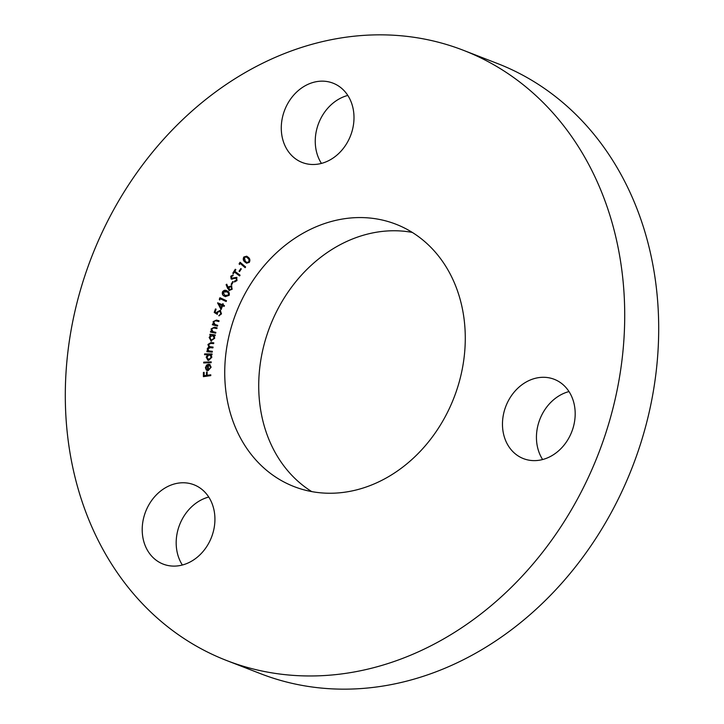 <?xml version="1.0" encoding="UTF-8"?>
<svg xmlns="http://www.w3.org/2000/svg" width="724" height="724" viewBox="0 0 724 724"><rect width="100%" height="100%" fill="white"/><g stroke="black" fill="none" stroke-linecap="round" stroke-linejoin="round"><path stroke-width="1.09" d="M311.718 491.587A140.727 116.89 111.2 0 1 267.871 332.153A140.727 116.89 111.2 0 1 412.282 232.413M456.129 391.847A140.727 116.89 111.2 0 1 294.098 486.6A140.727 116.89 111.2 0 1 233.888 318.967A140.727 116.89 111.2 0 1 395.919 224.214A140.727 116.89 111.2 0 1 456.129 391.847M182.367 565.01A42.544 35.34 111.2 0 1 208.747 497.044M149.714 553.733A42.544 35.34 111.2 0 1 150.221 502.601A42.544 35.34 111.2 0 1 193.96 484.772A42.544 35.34 111.2 0 1 207.417 495.135A42.544 35.34 111.2 0 1 206.919 546.267A42.544 35.34 111.2 0 1 163.181 564.105A42.544 35.34 111.2 0 1 149.714 553.733M321.438 163.398A42.544 35.34 111.2 0 1 346.868 95.695A42.544 35.34 111.2 0 1 347.819 95.432M312.895 82.509A42.544 35.34 111.2 0 1 333.031 83.16A42.544 35.34 111.2 0 1 353.574 123.985A42.544 35.34 111.2 0 1 322.379 163.144A42.544 35.34 111.2 0 1 302.243 162.493A42.544 35.34 111.2 0 1 281.699 121.668A42.544 35.34 111.2 0 1 312.895 82.509M542.629 459.532A42.544 35.34 111.2 0 1 539.208 421.124A42.544 35.34 111.2 0 1 569.001 391.566M572.422 429.975A42.544 35.34 111.2 0 1 523.434 458.618A42.544 35.34 111.2 0 1 505.234 407.947A42.544 35.34 111.2 0 1 554.213 379.295A42.544 35.34 111.2 0 1 572.422 429.975M463.405 50.3L497.379 63.486A327.275 271.835 111.2 0 1 637.41 453.324A327.275 271.835 111.2 0 1 260.595 673.7L226.621 660.514A327.275 271.835 111.2 0 1 86.59 270.676A327.275 271.835 111.2 0 1 463.405 50.3A327.275 271.835 111.2 0 1 603.427 440.138A327.275 271.835 111.2 0 1 226.621 660.514M210.485 367.321L209.308 365.05L209.652 364.353L211.127 367.204L208.114 370.652L206.313 370.064L205.417 367.674L206.602 365.059L208.494 364.235L208.204 369.828L210.829 367.457L209.308 365.05M207.037 370.498L205.417 367.674M208.639 360.416L206.195 357.176L207.616 354.715L204.548 354.688L204.639 353.9L212.087 353.964L211.996 354.751L211.073 354.742L211.851 357.249L208.639 360.416L207.797 360.262M211.227 341.058L209.155 337.456L210.802 335.149L209.824 335.013L209.996 334.226L215.281 334.986L215.109 335.773L214.204 335.646L214.711 338.28L210.693 340.923M214.458 324.325L217.698 325.329L217.453 326.108L212.331 324.723L212.575 323.945L213.49 324.189L213.137 321.619L216.449 320.089L219.082 320.795L218.838 321.574L215.191 320.687L213.698 321.945L215.019 324.578M221.064 309.591L217.653 302.822L222.277 304.704L222.666 303.736L223.309 303.999L222.92 304.967L224.458 305.591L224.141 306.388L222.594 305.763L221.064 309.591M229.146 295.347L225.399 296.596L224.567 296.216C222.648 295.51 221.951 294.062 222.467 291.881C223.825 290.107 225.363 289.79 227.092 290.921C228.992 291.672 229.68 293.139 229.146 295.347M226.34 290.577L227.092 290.921M231.671 284.668L231.164 284.342L232.739 281.536L233.237 281.862L231.671 284.668M234.377 272.034L233.363 273.654L232.802 273.229L235.282 269.265L235.852 269.681L234.838 271.292L240.069 275.192L239.608 275.935L234.377 272.034L239.662 275.853M239.4 264.504L239.146 263.627L240.097 262.26L245.617 266.975L245.137 267.672L240.16 263.409L239.4 264.504M249.309 262.378L246.558 263.183L244.83 261.943C243.192 260.694 242.848 259.047 243.807 257.011L246.667 256.196L248.35 257.373C249.97 258.667 250.287 260.332 249.309 262.378M239.535 271.6L239.065 271.219L240.821 268.568L241.291 268.939L239.535 271.6M237.001 280.586L234.431 281.935L234.495 281.102L236.386 280.251L236.187 278.188L231.119 278.975L230.793 276.224L232.911 274.957L232.92 275.817L231.39 276.659L231.544 278.197L236.648 277.382L237.001 280.586M234.784 281.926L234.838 281.229L236.721 280.378L236.522 278.315L235.454 278.034M232.259 279.211L231.119 278.975L230.793 276.224M231.544 278.197L236.983 277.509M227.716 288.568L226.105 284.641L226.766 284.206L228.232 287.727L228.522 286.885L231.49 285.79L232.169 289.265L229.083 290.478L226.105 284.641M229.363 290.605L228.06 288.695M219.716 300.035L219.291 299.265L219.969 297.709L226.503 300.722L226.16 301.51L220.268 298.786L219.716 300.035M220.313 310.361L221.481 313.908L218.793 315.773L220.865 313.646L219.779 311.103L217.562 312.478L217.309 314.343L214.213 312.46L215.453 308.94L216.096 309.157L215.073 312.053L216.784 313.076L216.992 312.08L220.223 310.315M219.164 315.809L221.2 313.773L219.779 311.103M212.557 331.547L215.861 332.37L215.652 333.167L210.431 332.054L210.648 331.257L211.58 331.465L211.118 328.922L214.395 327.221L217.073 327.791L216.865 328.578L213.155 327.882L211.698 329.212L212.974 331.719M212.222 352.126L206.874 351.71L207.001 350.914L207.933 350.986L207.227 348.769L208.838 346.896L207.933 344.497L210.856 342.579L213.779 342.805L213.643 343.619L210.72 343.393L208.575 344.705L209.562 346.66L213.064 347.086L212.928 347.882L210.195 347.665L207.869 348.968L208.874 350.923L212.358 351.33L212.222 352.126M211.164 362.679L203.661 362.959L203.725 362.163L211.227 361.882L211.164 362.679M210.765 375.629L203.399 376.643L203.417 372.444L204.141 372.344L204.132 375.711L206.43 375.394L206.449 372.027L207.173 371.928L207.155 375.294L210.765 374.797L210.765 375.629M246.73 263.246L244.83 261.943M245.174 262.079C243.526 260.821 243.192 259.183 244.142 257.147L243.807 257.011M244.142 257.147L246.839 256.269M247.011 262.495L249.192 262.025L249.373 259.708L246.558 257.038M244.323 257.473L245.327 261.319L246.839 262.432L248.857 261.889L249.029 259.572L247.87 258.016L246.386 256.966L244.323 257.473M239.617 264.197L239.146 263.627M239.49 263.753L240.368 262.486M245.201 267.572L240.16 263.409M239.59 271.509L239.065 271.219M239.4 271.355L241.101 268.794M233.418 273.572L232.802 273.229M233.137 273.364L235.572 269.473M236.522 278.315L235.789 278.161L236.522 278.315M231.128 276.351L233.246 275.093M231.888 278.333L232.929 278.396L231.888 278.333M231.707 284.604L231.164 284.342M231.508 284.478L233.037 281.727M228.522 286.885L228.232 287.727M228.865 287.012L231.825 285.917M229.789 289.862L231.915 289.021L231.246 286.568M229.816 289.872L231.58 288.885L231.101 286.532L228.974 287.383L229.454 289.727M225.562 296.659L224.567 296.216M224.902 296.351C222.992 295.636 222.286 294.188 222.802 292.007L222.467 291.881M222.802 292.007L226.512 290.65M225.264 295.618L228.92 295.148L228.594 292.921L226.259 291.419M225.897 295.926L224.929 295.492L228.585 295.021L228.25 292.795L226.422 291.482M227.092 291.79L223.083 292.161L224.929 295.492M219.834 299.763L219.291 299.265M219.625 299.392L220.304 297.863M226.169 301.483L220.268 298.786M221.182 309.293L217.589 302.985M223.01 303.872L222.277 304.704M224.141 306.388L222.594 305.763M221.019 307.863L222.295 305.637L219.191 304.379L221.019 307.863L221.96 305.51L219.191 304.379M217.309 314.27L214.213 312.46M214.548 312.587L215.453 308.94M216.992 312.08L216.784 313.076M217.336 312.216L220.44 310.406M212.684 324.823L212.575 323.945M212.91 324.071L213.49 324.189M213.833 324.325L213.137 321.619M213.48 321.755L216.784 320.216L219.073 320.841M214.802 324.461L217.68 325.366M210.793 332.126L210.648 331.257M210.983 331.393L211.58 331.465M211.915 331.592L211.118 328.922M211.462 329.049L214.729 327.348L217.064 327.845M212.901 331.683L215.843 332.434M210.186 335.058L209.996 334.226M210.331 334.361L215.263 335.067M211.571 341.194L209.155 337.456M209.498 337.592L210.802 335.149M211.2 340.217L214.449 338.253L212.847 335.474M214.449 338.253L212.512 335.348L213.118 335.538M212.512 335.348L209.824 337.493L211.426 340.262L214.105 338.117M207.227 351.737L207.001 350.914M207.345 351.04L207.933 350.986M208.268 351.122L207.326 350.063M207.661 350.199L207.227 348.769M207.562 348.896L208.838 346.896M209.173 347.022L207.933 344.497M208.277 344.624L210.856 342.579M211.2 342.705L213.761 342.904M209.752 346.724L213.046 347.185M209.055 350.986L212.34 351.43M204.901 354.688L204.639 353.9M204.983 354.027L212.078 354.09M207.969 360.317L206.195 357.176M206.539 357.312L207.616 354.715M208.295 359.547L209.1 359.738L211.562 357.294L209.689 354.814M211.562 357.294L209.345 354.679L210.204 354.878M209.345 354.679L206.874 357.122L208.756 359.611L211.227 357.167M209.1 359.738L208.458 359.62M204.014 362.95L203.725 362.163M204.068 362.299L211.218 362.027M209.652 365.186L209.969 364.543M207.209 370.561L206.657 370.19M205.761 367.801L206.602 365.059M206.946 365.186L208.838 364.362M210.829 367.457L208.204 369.828M206.856 369.276L207.942 369.919L208.186 365.294L206.087 367.611L206.512 369.149L207.598 369.792L207.842 365.158M203.743 376.598L203.417 372.444M206.43 375.394L204.132 375.711M206.774 375.521L206.449 372.027M210.765 374.978L207.155 375.294"/></g></svg>
